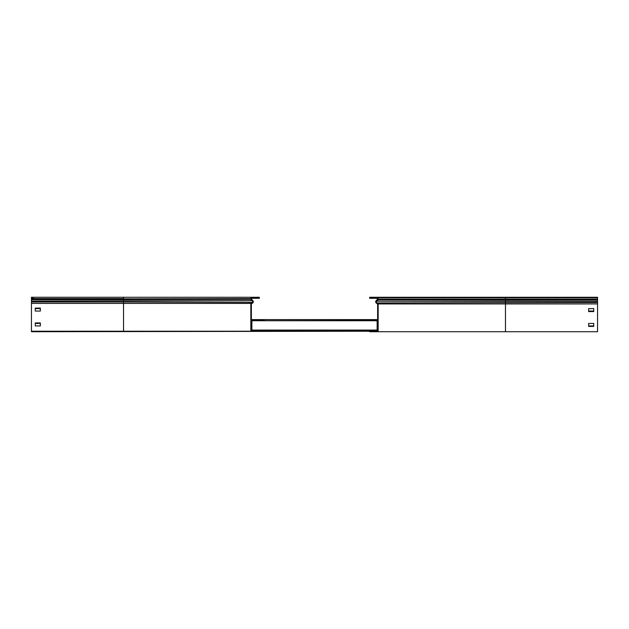 <?xml version="1.0" encoding="UTF-8"?>
<svg xmlns="http://www.w3.org/2000/svg" width="629" height="629" viewBox="0 0 629 629"><rect width="100%" height="100%" fill="white"/><g stroke="black" fill="none" stroke-linecap="round" stroke-linejoin="round"><path stroke-width="0.94" d="M252.292 330.712A0.936 0.936 0 0 1 251.356 329.777M257.214 330.201L259.337 330.201L259.337 331.224L257.214 331.224L257.214 330.201L252.292 330.201A0.425 0.425 0 0 1 251.867 329.777L251.867 321.034A0.425 0.425 0 0 1 252.292 320.609L257.214 320.609L257.214 320.098L259.337 320.098L259.337 320.609L257.214 320.609M251.356 321.034A0.936 0.936 0 0 1 252.292 320.098L257.214 320.098M377.015 320.735L251.985 320.735M377.015 330.076L251.985 330.076M371.786 330.712L369.663 330.712L369.663 330.201L376.708 330.712A0.936 0.936 0 0 0 377.644 329.777M371.786 330.201L376.708 330.201A0.425 0.425 0 0 0 377.133 329.777L377.133 321.034A0.425 0.425 0 0 0 376.708 320.609L369.663 320.609L369.663 320.098L371.786 320.098L371.786 320.609M377.644 321.034A0.936 0.936 0 0 0 376.708 320.098L371.786 320.098M364.215 320.145L369.663 320.145L369.663 320.609M377.644 330.61L377.133 330.61M369.663 330.61L364.403 330.61L364.403 330.076M259.337 330.61L264.597 330.61L264.597 330.076M251.867 330.61L251.356 330.61M377.644 330.712L376.708 330.712M369.663 330.712L251.356 330.712L251.356 303.65L252.858 302.392A1.148 1.148 0 0 0 252.929 300.701L251.545 299.318A0.637 0.637 0 0 1 251.356 298.869L251.356 298.626A0.849 0.849 0 0 1 252.205 297.776L257.214 297.776L257.214 297.273L259.337 297.273L259.337 297.776L257.214 297.776M264.597 330.154L252.095 330.154M376.905 330.154L364.403 330.154M377.644 319.697L364.215 319.697L364.215 320.523L264.4 320.735L264.4 319.697L251.356 319.697M251.356 319.595L377.644 319.595M376.999 320.145L377.644 320.145M251.356 320.145L252.001 320.145M259.337 320.145L264.4 320.145M364.403 320.145L364.215 320.735M33.573 331.224L33.573 331.727L377.644 331.224L377.644 304.161L376.142 302.903A1.148 1.148 0 0 1 376.071 301.212L377.455 299.829A0.637 0.637 0 0 0 377.644 299.373L377.644 299.137A0.849 0.849 0 0 0 376.795 298.288L369.663 298.288L369.663 297.776L371.786 297.776L371.786 298.288M377.644 331.121L364.403 331.121L364.403 330.712M259.337 331.121L264.597 331.121L264.597 330.712M259.337 297.273L259.337 298.288L251.427 298.288M257.214 331.224L250.845 331.224L250.845 303.414L252.528 301.999A0.637 0.637 0 0 0 252.567 301.063L251.183 299.679A1.148 1.148 0 0 1 250.845 298.869L250.845 298.626A1.36 1.36 0 0 1 252.205 297.273L257.214 297.273M31.45 303.414L123.536 303.414L123.536 301.999L31.45 301.999L31.45 331.224L250.845 331.224M31.45 301.999L31.45 297.273L252.205 297.273L123.536 297.273L123.536 298.626L31.45 298.626M40.358 311.064L40.358 308.092L35.271 308.092L35.271 311.064L40.358 311.064L40.358 308.603L35.271 308.603L35.271 311.064M40.358 325.916L40.358 322.944L35.271 322.944L35.271 325.916L40.358 325.916L40.358 323.455L35.271 323.455L35.271 325.916M123.536 331.727L123.536 303.414L250.845 303.414M371.786 331.224L371.786 331.727L378.155 331.727L378.155 303.925L376.472 302.51A0.637 0.637 0 0 1 376.433 301.574L377.817 300.182A1.148 1.148 0 0 0 378.155 299.373L378.155 299.137A1.36 1.36 0 0 0 376.795 297.776L595.427 297.776L595.427 297.273L369.663 297.273L369.663 297.776M595.427 297.273L597.55 297.273L597.55 297.776L595.427 297.776M588.642 311.064L593.729 311.064L593.729 308.603L593.729 311.575L588.642 311.575L588.642 308.603L588.642 311.064M588.642 325.916L593.729 325.916L593.729 323.455L593.729 326.427L588.642 326.427L588.642 323.455L588.642 325.916M375.765 301.771A1.148 1.148 0 0 1 376.071 300.701L377.455 299.318A0.637 0.637 0 0 0 377.636 298.995M378.155 331.727L597.55 331.727L597.55 297.776L371.786 297.776M371.786 331.727L369.663 331.727L369.663 331.224M505.464 297.273L505.464 297.776L376.795 297.776M378.155 303.925L505.464 303.925L505.464 300.182L377.455 299.829M597.55 303.925L505.464 303.925L505.464 331.727M588.642 308.603L593.729 308.603M588.642 323.455L593.729 323.455M33.573 331.727L31.45 331.727L31.45 331.224M251.364 298.995A0.849 0.849 0 0 1 252.205 298.288M250.845 304.161L252.858 302.903A1.148 1.148 0 0 0 253.235 301.771M33.573 298.288L31.45 298.288M252.858 302.392L123.536 301.999L123.536 299.679L251.545 299.318M31.45 301.063L252.929 300.701M251.175 303.131L251.506 303.524M31.45 299.679L123.536 299.679L123.536 298.869L31.45 298.869M250.845 298.869L123.536 298.869L250.845 298.626M376.071 300.701L376.582 300.701M377.825 303.642L377.494 304.035M597.55 302.51L376.142 302.903M597.55 301.574L376.071 301.212M597.55 300.182L505.464 300.182L505.464 299.137L378.155 299.137M597.55 299.137L505.464 299.137L505.464 297.776M597.55 299.373L378.155 299.373M252.245 302.903L252.858 302.903"/></g></svg>
